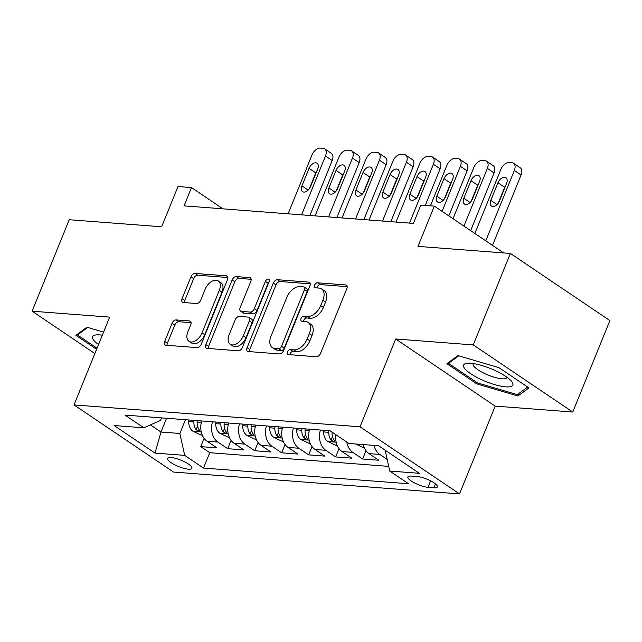 <?xml version="1.0" encoding="UTF-8"?>
<svg xmlns="http://www.w3.org/2000/svg" width="642" height="642" viewBox="0 0 642 642"><rect width="100%" height="100%" fill="white"/><g stroke="black" fill="none" stroke-linecap="round" stroke-linejoin="round"><path stroke-width="0.96" d="M287.488 351.944A2.809 1.709 -56 0 0 287.768 354.416A2.809 1.709 -56 0 0 288.322 354.601L316.458 356.751A4.013 2.44 -56 0 0 320.567 353.365L346.816 288.723A4.013 2.44 -56 0 0 346.407 285.192A4.013 2.44 -56 0 0 345.621 284.928L317.485 282.777A2.809 1.709 -56 0 0 314.612 285.144A2.809 1.709 -56 0 0 314.893 287.616A2.809 1.709 -56 0 0 315.447 287.801L319.082 288.081A12.84 7.816 -56 0 1 321.602 288.924A12.84 7.816 -56 0 1 322.894 300.223L320.703 305.608A12.84 7.816 -56 0 1 307.566 316.45L303.923 316.177A2.809 1.709 -56 0 0 301.05 318.544A2.809 1.709 -56 0 0 301.331 321.016A2.809 1.709 -56 0 0 301.884 321.201L305.52 321.482A12.84 7.816 -56 0 1 308.04 322.324A12.84 7.816 -56 0 1 309.332 333.615L307.141 339.008A12.84 7.816 -56 0 1 294.004 349.85L290.361 349.569A2.809 1.709 -56 0 0 287.488 351.944M308.04 322.324L310.728 324.138A12.84 7.816 -56 0 1 312.02 335.437L309.837 340.822A12.84 7.816 -56 0 1 296.692 351.664L293.049 351.383A2.809 1.709 -56 0 0 290.176 353.758A2.809 1.709 -56 0 0 289.927 354.721M347.178 286.653L320.173 284.591A2.809 1.709 -56 0 0 317.3 286.958A2.809 1.709 -56 0 0 317.052 287.929M321.602 288.924L324.29 290.738A12.84 7.816 -56 0 1 325.582 302.037L323.391 307.422A12.84 7.816 -56 0 1 310.255 318.263L306.611 317.991A2.809 1.709 -56 0 0 303.738 320.358A2.809 1.709 -56 0 0 303.489 321.321M188.387 469.166A13.081 3.395 -157.9 0 0 191.902 468.283A13.081 3.395 -157.9 0 0 185.04 462.039A13.081 3.395 -157.9 0 0 171.173 457.553A13.081 3.395 -157.9 0 0 167.658 458.436A13.081 3.395 -157.9 0 0 174.52 464.68A13.081 3.395 -157.9 0 0 188.387 469.166M176.173 319.925A4.013 2.44 -56 0 0 172.064 323.311L164.705 341.448A4.013 2.44 -56 0 0 165.106 344.979A4.013 2.44 -56 0 0 165.893 345.244L197.142 347.627A4.013 2.44 -56 0 0 201.251 344.24L227.501 279.599A4.013 2.44 -56 0 0 227.099 276.068A4.013 2.44 -56 0 0 226.313 275.803L195.056 273.42A4.013 2.44 -56 0 0 190.955 276.806L182.055 298.715A4.013 2.44 -56 0 0 182.464 302.238A4.013 2.44 -56 0 0 183.251 302.502L196.621 303.53A4.013 2.44 -56 0 0 200.729 300.135L205.143 289.277A10.737 6.532 -56 0 1 218.232 280.915A10.737 6.532 -56 0 1 219.307 290.361L202.029 332.917A10.737 6.532 -56 0 1 188.941 341.271A10.737 6.532 -56 0 1 187.857 331.834L190.738 324.74A4.013 2.44 -56 0 0 190.337 321.209A4.013 2.44 -56 0 0 189.55 320.944L176.173 319.925L178.861 321.738A4.013 2.44 -56 0 0 174.76 325.125L167.393 343.261A4.013 2.44 -56 0 0 167.032 345.324M473.258 344.915L395.681 338.984L495.183 406.105L572.76 412.036L473.258 344.915L510.398 253.446L417.982 246.384L434.329 206.138L420.831 205.103L413.408 223.4L184.061 205.865L191.485 187.576L177.995 186.541L161.656 226.787L69.24 219.725L32.1 311.185L94.88 353.541M395.681 338.984L360.026 426.794L74.015 404.925L109.67 317.116L32.1 311.185M247.074 347.739A4.013 2.44 -56 0 0 247.475 351.27A4.013 2.44 -56 0 0 248.261 351.535L279.511 353.927A4.013 2.44 -56 0 0 283.62 350.54L309.869 285.899A4.013 2.44 -56 0 0 309.468 282.368A4.013 2.44 -56 0 0 308.682 282.103L277.424 279.711A4.013 2.44 -56 0 0 273.323 283.098L247.074 347.739L249.762 349.561A4.013 2.44 -56 0 0 249.401 351.623M238.326 350.781L207.077 348.389A4.013 2.44 -56 0 1 206.291 348.125A4.013 2.44 -56 0 1 205.889 344.594L232.139 279.952A4.013 2.44 -56 0 1 236.24 276.566L249.618 277.585A4.013 2.44 -56 0 1 250.404 277.85A4.013 2.44 -56 0 1 250.805 281.381L240.164 307.598A4.013 2.44 -56 0 0 240.565 311.129A4.013 2.44 -56 0 0 241.352 311.394L250.228 312.068A4.013 2.44 -56 0 0 254.328 308.682L265.411 281.389A2.809 1.709 -56 0 1 268.837 279.198A2.809 1.709 -56 0 1 269.118 281.669L242.435 347.386A4.013 2.44 -56 0 1 238.326 350.781M510.398 253.446L609.9 320.575L572.76 412.036M204.108 438.326L200.737 446.623L216.924 447.867L207.109 441.239L217.903 442.065A16.355 12.262 -85.6 0 1 212.51 421.786M231.088 440.388L227.717 448.686L243.912 449.93L234.089 443.301L244.883 444.128A16.355 12.262 -85.6 0 1 239.498 423.848M258.068 442.45L254.697 450.748L270.892 451.992L261.077 445.363L271.871 446.19A16.355 12.262 -85.6 0 1 266.478 425.911M285.056 444.513L281.686 452.811L297.872 454.054L288.057 447.426L298.851 448.252A16.355 12.262 -85.6 0 1 293.458 427.973M312.036 446.575L308.666 454.873L324.852 456.117L315.037 449.488L325.831 450.315A16.355 12.262 -85.6 0 1 320.438 430.036M339.016 448.638L335.646 456.935L351.84 458.179L342.017 451.559L352.811 452.377A16.355 12.262 -85.6 0 1 346.768 442.057M365.996 450.7L362.626 458.998L378.82 460.242L369.006 453.621A16.355 12.262 -85.6 0 1 363.22 444.569M417.252 476.524L411.313 476.075A12.68 3.29 -157.9 0 0 407.903 476.926A12.68 3.29 -157.9 0 0 414.555 482.977A12.68 3.29 -157.9 0 0 427.989 487.318L433.92 487.776A12.68 3.29 -157.9 0 0 437.33 486.917A12.68 3.29 -157.9 0 0 430.678 480.874A12.68 3.29 -157.9 0 0 417.252 476.524M360.026 426.794L459.528 493.915L173.525 472.055L74.015 404.925M200.737 446.623L209.749 452.706L203.506 468.066L408.569 483.747L389.742 471.043L385.16 450.202M203.506 468.066L184.679 455.371L155.003 453.1L114.124 425.526L143.808 427.797L124.981 415.093L330.044 430.774L348.871 443.47L378.547 445.741L419.427 473.314L389.742 471.043M387.19 459.431L379.799 454.44A16.355 12.262 -85.6 0 1 374.013 445.396M362.626 458.998L352.811 452.377M335.646 456.935L325.831 450.315M308.666 454.873L298.851 448.252M281.686 452.811L271.871 446.19M254.697 450.748L244.883 444.128M227.717 448.686L217.903 442.065M209.749 452.706L388.723 466.381M166.567 418.271L160.981 432.034L179.864 433.478L185.458 419.716M495.183 406.105L459.528 493.915M223.015 208.843L191.485 187.576M503.697 252.932L434.329 206.138M150.38 424.892L160.981 432.034L155.003 453.1M161.527 417.886L160.508 420.414L143.808 427.797M335.87 434.706A16.355 12.262 94.4 0 0 342.017 451.559M309.645 429.209A16.355 12.262 94.4 0 0 315.037 449.488M282.665 427.147A16.355 12.262 94.4 0 0 288.057 447.426M255.685 425.084A16.355 12.262 94.4 0 0 261.077 445.363M228.704 423.022A16.355 12.262 94.4 0 0 234.089 443.301M201.716 420.959A16.355 12.262 94.4 0 0 207.109 441.239M179.864 433.478L184.679 455.371M457.963 355.58L446.912 363.693L476.878 383.908L517.901 396.01L528.952 387.888L498.986 367.673L457.963 355.58M103.579 332.123L86.959 327.219L75.908 335.333L96.605 349.296M518.953 393.41L517.901 396.01M477.327 382.801L476.878 383.908M310.23 283.828L280.113 281.525A4.013 2.44 -56 0 0 276.012 284.92L249.762 349.561M278.644 348.678A2.809 1.709 -56 0 0 281.517 346.303L304.557 289.566A2.809 1.709 -56 0 0 304.276 287.094A2.809 1.709 -56 0 0 303.722 286.91L299.886 286.613A12.84 7.816 -56 0 0 286.741 297.455L270.996 336.239A12.84 7.816 -56 0 0 272.288 347.539A12.84 7.816 -56 0 0 274.8 348.381L278.644 348.678L281.332 350.492A2.809 1.709 -56 0 0 284.205 348.116L281.517 346.303M304.276 287.094L306.964 288.908A2.809 1.709 -56 0 1 307.245 291.38L284.205 348.116M272.288 347.539L274.977 349.352A12.84 7.816 -56 0 0 277.488 350.195L274.8 348.381M281.332 350.492L277.488 350.195M251.166 279.318L238.928 278.379A4.013 2.44 -56 0 0 234.828 281.766L208.578 346.407A4.013 2.44 -56 0 0 208.217 348.478M240.565 311.129L243.254 312.943A4.013 2.44 -56 0 0 244.04 313.208L252.916 313.882A4.013 2.44 -56 0 0 257.025 310.495L268.107 283.202L265.411 281.389M269.11 281.694A2.809 1.709 -56 0 0 268.107 283.202M229.114 334.803A10.737 6.532 -56 0 0 230.197 344.24A10.737 6.532 -56 0 0 243.286 335.886L249.377 320.888A4.013 2.44 -56 0 0 248.968 317.357A4.013 2.44 -56 0 0 248.181 317.1L239.314 316.418A4.013 2.44 -56 0 0 235.205 319.804L229.114 334.803M230.197 344.24L232.885 346.054A10.737 6.532 -56 0 0 245.974 337.7L243.286 335.886M248.968 317.357L251.656 319.17A4.013 2.44 -56 0 1 252.065 322.701L245.974 337.7M191.099 322.669L178.861 321.738M188.941 341.271L191.629 343.085A10.737 6.532 -56 0 0 204.718 334.731L202.029 332.917M218.232 280.915L220.92 282.729A10.737 6.532 -56 0 1 221.996 292.174L204.718 334.731M227.862 277.529L197.752 275.233A4.013 2.44 -56 0 0 193.643 278.62L184.744 300.528A4.013 2.44 -56 0 0 184.382 302.591M492.494 245.38L521.071 174.993A8.177 4.976 124 0 0 520.253 167.803L513.528 163.269A8.177 4.976 -56 0 0 511.923 162.731L509.226 162.522A8.177 4.976 -56 0 0 500.856 169.432L474.855 233.479M513.528 163.269A8.177 4.976 -56 0 1 514.346 170.459L485.769 240.838M505.896 185.113A6.54 3.98 -56 0 0 504.66 187.32L498.208 203.217M497.935 182.785L490.809 200.344A6.54 3.98 -56 0 0 491.467 206.098A6.54 3.98 -56 0 0 499.444 201.01L506.57 183.443A6.54 3.98 -56 0 0 505.912 177.69A6.54 3.98 -56 0 0 497.935 182.785L504.66 187.32M505.711 386.853A26.579 6.901 -157.9 0 0 511.233 380.931A26.579 6.901 -157.9 0 0 470.747 363.268A26.579 6.901 -157.9 0 0 467.641 363.236A26.579 6.901 -157.9 0 0 472.504 374.888A26.579 6.901 -157.9 0 0 505.711 386.853M473.314 363.565A18.193 4.727 -157.9 0 0 473.13 363.886A18.193 4.727 -157.9 0 0 482.672 372.569A18.193 4.727 -157.9 0 0 501.956 378.804A18.193 4.727 -157.9 0 0 506.843 377.576A18.193 4.727 -157.9 0 0 506.931 377.215M448.943 362.2L448.485 363.34L458.741 355.804M527.66 387.014L517.259 394.645L477.52 382.929L448.485 363.34M102.03 335.935A18.193 4.727 -157.9 0 1 102.126 335.525A18.193 4.727 -157.9 0 1 102.319 335.204A26.579 6.901 -157.9 0 0 96.637 334.875A26.579 6.901 -157.9 0 0 93.299 339.642A26.579 6.901 -157.9 0 0 98.531 344.553M97.054 348.189L77.481 334.98L87.737 327.444M77.939 333.84L77.481 334.98M470.658 230.647L494.091 172.931A8.177 4.976 124 0 0 493.265 165.74L486.548 161.206A8.177 4.976 -56 0 0 484.943 160.669L482.246 160.46A8.177 4.976 -56 0 0 473.876 167.369L453.011 218.745M486.548 161.206A8.177 4.976 -56 0 1 487.366 168.397L463.933 226.112M355.676 443.991L362.786 447.37L364.175 447.474M478.916 183.05A6.54 3.98 -56 0 0 477.68 185.257L471.228 201.155M470.955 180.723L463.829 198.282A6.54 3.98 -56 0 0 464.487 204.036A6.54 3.98 -56 0 0 472.464 198.948L479.59 181.381A6.54 3.98 -56 0 0 478.932 175.627A6.54 3.98 -56 0 0 470.955 180.723L477.68 185.257M448.822 215.913L467.111 170.868A8.177 4.976 124 0 0 466.285 163.678L459.56 159.144A8.177 4.976 -56 0 0 457.963 158.606L455.258 158.397A8.177 4.976 -56 0 0 446.896 165.299L430.437 205.841M459.56 159.144A8.177 4.976 -56 0 1 460.386 166.334L442.097 211.378M337.194 445.412L335.806 445.307L327.733 441.471A10.834 8.121 -85.6 0 1 323.664 431.922L323.712 430.284M451.936 180.988A6.54 3.98 -56 0 0 450.7 183.195L444.24 199.092M328.84 430.678L328.792 432.315A10.834 8.121 94.4 0 0 331.023 440.051L334.249 441.696L334.787 441.391L334.265 440.3A10.834 8.121 -85.6 0 1 332.034 432.564L332.042 432.122M443.975 178.661L436.841 196.219A6.54 3.98 -56 0 0 437.499 201.973A6.54 3.98 -56 0 0 445.476 196.877L452.61 179.319A6.54 3.98 -56 0 0 451.952 173.565A6.54 3.98 -56 0 0 443.975 178.661L450.7 183.195M425.253 205.44L440.123 168.806A8.177 4.976 124 0 0 439.305 161.615L432.58 157.081A8.177 4.976 -56 0 0 430.975 156.544L428.278 156.335A8.177 4.976 -56 0 0 419.916 163.237L396.026 222.068M432.58 157.081A8.177 4.976 -56 0 1 433.406 164.272L409.516 223.103M310.206 443.349L308.826 443.245L300.753 439.409A10.834 8.121 -85.6 0 1 296.684 429.859L296.732 428.222M424.948 178.925A6.54 3.98 -56 0 0 423.712 181.132L417.26 197.03M301.86 428.615L301.812 430.252A10.834 8.121 94.4 0 0 304.043 437.988L307.261 439.634L307.799 439.329L307.277 438.237A10.834 8.121 -85.6 0 1 305.046 430.501L305.094 428.864M416.995 176.598L409.861 194.157A6.54 3.98 -56 0 0 410.519 199.911A6.54 3.98 -56 0 0 418.496 194.815L425.63 177.256A6.54 3.98 -56 0 0 424.972 171.502A6.54 3.98 -56 0 0 416.995 176.598L423.712 181.132M390.842 221.675L413.143 166.743A8.177 4.976 124 0 0 412.324 159.553L405.6 155.019A8.177 4.976 -56 0 0 403.995 154.481L401.298 154.273A8.177 4.976 -56 0 0 392.928 161.174L369.046 220.005M405.6 155.019A8.177 4.976 -56 0 1 406.418 162.209L382.536 221.041M283.226 441.287L281.846 441.182L273.765 437.346A10.834 8.121 -85.6 0 1 269.704 427.797L269.752 426.16M397.968 176.863A6.54 3.98 -56 0 0 396.732 179.07L390.28 194.967M274.88 426.553L274.832 428.19A10.834 8.121 94.4 0 0 277.063 435.926L280.281 437.563L280.819 437.266L280.297 436.175A10.834 8.121 -85.6 0 1 278.066 428.439L278.114 426.802M390.007 174.536L382.881 192.094A6.54 3.98 -56 0 0 383.539 197.848A6.54 3.98 -56 0 0 391.516 192.752L398.642 175.194A6.54 3.98 -56 0 0 397.984 169.44A6.54 3.98 -56 0 0 390.007 174.536L396.732 179.07M363.862 219.612L386.163 164.681A8.177 4.976 124 0 0 385.336 157.491L378.62 152.957A8.177 4.976 -56 0 0 377.014 152.419L374.318 152.21A8.177 4.976 -56 0 0 365.948 159.112L342.058 217.943M378.62 152.957A8.177 4.976 -56 0 1 379.438 160.147L355.548 218.978M256.246 439.224L254.858 439.12L246.785 435.284A10.834 8.121 -85.6 0 1 242.724 425.734L242.772 424.097M370.988 174.801A6.54 3.98 -56 0 0 369.752 177.007L363.3 192.905M247.892 424.49L247.844 426.127A10.834 8.121 94.4 0 0 250.075 433.864L253.301 435.501L253.839 435.204L253.317 434.112A10.834 8.121 -85.6 0 1 251.086 426.376L251.134 424.739M363.027 172.473L355.901 190.032A6.54 3.98 -56 0 0 356.559 195.786A6.54 3.98 -56 0 0 364.536 190.69L371.662 173.131A6.54 3.98 -56 0 0 371.004 167.377A6.54 3.98 -56 0 0 363.027 172.473L369.752 177.007M336.873 217.55L359.183 162.619A8.177 4.976 124 0 0 358.356 155.428L351.631 150.894A8.177 4.976 -56 0 0 350.034 150.356L347.33 150.148A8.177 4.976 -56 0 0 338.968 157.049L315.078 215.881M351.631 150.894A8.177 4.976 -56 0 1 352.458 158.084L328.568 216.916M229.266 437.162L227.878 437.058L219.805 433.222A10.834 8.121 -85.6 0 1 215.736 423.672L215.784 422.035M344.008 172.73A6.54 3.98 -56 0 0 342.772 174.945L336.312 190.843M220.912 422.428L220.864 424.065A10.834 8.121 94.4 0 0 223.095 431.801L226.321 433.438L226.859 433.141L226.337 432.05A10.834 8.121 -85.6 0 1 224.106 424.314L224.154 422.677M336.047 170.411L328.913 187.97A6.54 3.98 -56 0 0 329.571 193.724A6.54 3.98 -56 0 0 337.548 188.628L344.682 171.069A6.54 3.98 -56 0 0 344.024 165.315A6.54 3.98 -56 0 0 336.047 170.411L342.772 174.945M309.893 215.487L332.195 160.556A8.177 4.976 124 0 0 331.376 153.366L324.651 148.832A8.177 4.976 -56 0 0 323.046 148.294L320.35 148.085A8.177 4.976 -56 0 0 311.988 154.987L288.098 213.818M324.651 148.832A8.177 4.976 -56 0 1 325.478 156.022L301.588 214.853M202.278 435.099L200.898 434.995L192.825 431.159A10.834 8.121 -85.6 0 1 188.756 421.609L188.804 419.972M317.02 170.668A6.54 3.98 -56 0 0 315.784 172.883L309.332 188.78M193.932 420.366L193.884 422.003A10.834 8.121 94.4 0 0 196.115 429.739L199.333 431.376L199.871 431.079L199.349 429.988A10.834 8.121 -85.6 0 1 197.118 422.251L197.166 420.614M309.067 168.348L301.933 185.907A6.54 3.98 -56 0 0 302.591 191.661A6.54 3.98 -56 0 0 310.567 186.565L317.702 169.006A6.54 3.98 -56 0 0 317.044 163.253A6.54 3.98 -56 0 0 309.067 168.348L315.784 172.883M369.006 453.621L379.799 454.44M435.485 483.932L433.92 487.776M430.613 480.842L427.989 487.318M296.692 351.664L294.004 349.85M309.837 340.822L307.141 339.008M312.02 335.437L309.332 333.615M306.611 317.991L303.923 316.177M310.255 318.263L307.566 316.45M323.391 307.422L320.703 305.608M325.582 302.037L322.894 300.223M320.173 284.591L317.485 282.777M346.953 285.818L345.621 284.928M293.049 351.383L290.361 349.569M276.012 284.92L273.323 283.098M280.113 281.525L277.424 279.711M310.006 282.994L308.682 282.103M307.245 291.38L304.557 289.566M208.578 346.407L205.889 344.594M234.828 281.766L232.139 279.952M238.928 278.379L236.24 276.566M250.942 278.484L249.618 277.585M244.04 313.208L241.352 311.394M252.916 313.882L250.228 312.068M257.025 310.495L254.328 308.682M252.065 322.701L249.377 320.888M190.875 321.843L189.55 320.944M221.996 292.174L219.307 290.361M184.744 300.528L182.055 298.715M193.643 278.62L190.955 276.806M197.752 275.233L195.056 273.42M227.637 276.702L226.313 275.803M167.393 343.261L164.705 341.448M174.76 325.125L172.064 323.311M514.346 170.459L521.071 174.993M497.044 204.557L490.809 200.344M487.366 168.397L494.091 172.931M470.064 202.495L463.829 198.282M460.386 166.334L467.111 170.868M327.934 441.568L336.167 442.194M332.034 432.564L332.789 432.62M323.664 431.922L328.792 432.315M443.084 200.432L436.841 196.219M332.468 436.488L331.023 440.051M433.406 164.272L440.123 168.806M300.954 439.505L309.187 440.131M305.046 430.501L309.219 430.822M296.684 429.859L301.812 430.252M416.104 198.37L409.861 194.157M305.488 434.425L304.043 437.988M406.418 162.209L413.143 166.743M273.965 437.443L282.207 438.069M278.066 428.439L282.239 428.76M269.704 427.797L274.832 428.19M389.116 196.308L382.881 192.094M278.508 432.363L277.063 435.926M379.438 160.147L386.163 164.681M246.985 435.38L255.219 436.006M251.086 426.376L255.259 426.697M242.724 425.734L247.844 426.127M362.136 194.245L355.901 190.032M251.528 430.301L250.075 433.864M352.458 158.084L359.183 162.619M220.005 433.318L228.239 433.944M224.106 424.314L228.271 424.635M215.736 423.672L220.864 424.065M335.156 192.183L328.913 187.97M224.54 428.238L223.095 431.801M325.478 156.022L332.195 160.556M193.025 431.255L201.259 431.881M197.118 422.251L201.291 422.572M188.756 421.609L193.884 422.003M308.176 190.12L301.933 185.907M197.559 426.176L196.115 429.739"/></g></svg>

